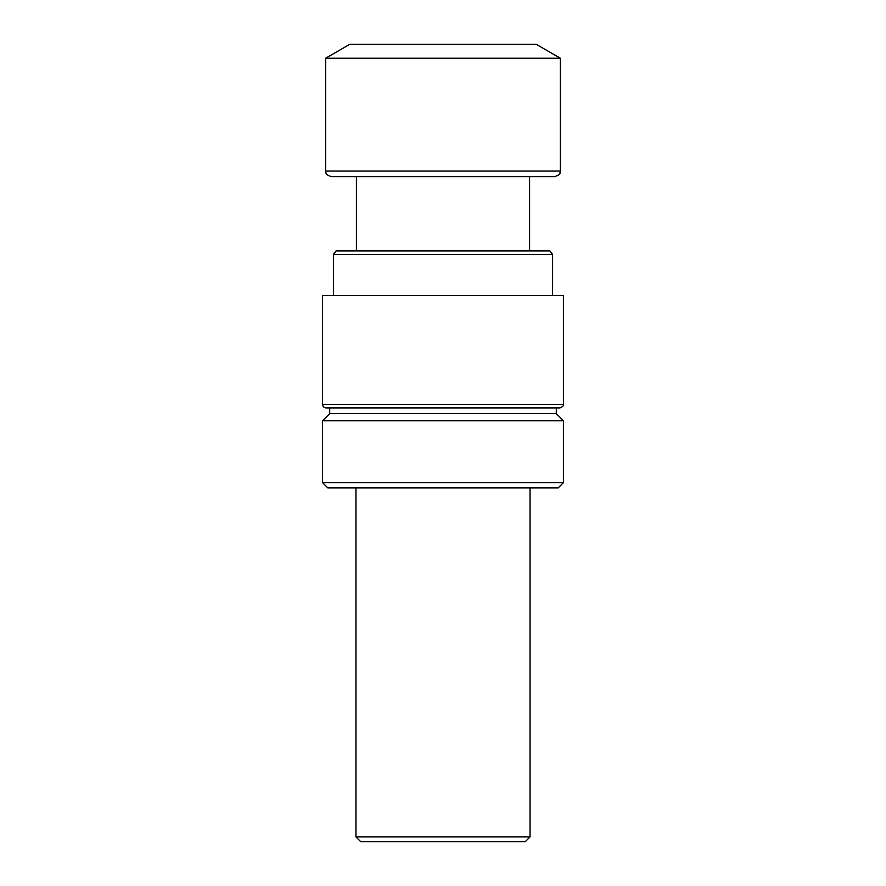 <?xml version="1.0" encoding="UTF-8"?>
<svg xmlns="http://www.w3.org/2000/svg" width="886" height="886" viewBox="0 0 886 886"><rect width="100%" height="100%" fill="white"/><g stroke="black" fill="none" stroke-linecap="round" stroke-linejoin="round"><path stroke-width="0.66" stroke-dasharray="4.43 3.32" d="M322.537 295.503L563.463 295.503M356.416 250.882L529.584 250.882L356.416 250.882M356.416 176.624L529.584 176.624L356.416 176.624M525.254 841.7L360.746 841.7M549.929 250.882L336.071 250.882M552.587 254.426L333.413 254.426M333.413 295.503L552.587 295.503L333.413 295.503M559.985 407.914L326.015 407.914M556.297 407.914L329.703 407.914M556.297 413.629L329.703 413.629M563.463 420.795L322.537 420.795M563.463 482.615L322.537 482.615M558.158 487.92L327.842 487.92M355.962 487.92L530.038 487.92L355.962 487.92M530.038 836.916L355.962 836.916M529.584 176.624L331.22 176.624M560.351 58.232L325.649 58.232M536.218 44.3L349.782 44.3M563.463 404.437L322.537 404.437M560.351 171.053L325.649 171.053"/><path stroke-width="1.33" d="M322.537 404.437L322.537 295.503L563.463 295.503L563.463 404.437C564.138 405.334 562.975 406.497 559.985 407.914L326.015 407.914C323.899 407.704 322.748 406.541 322.537 404.437L563.463 404.437M356.416 250.882L356.416 176.624M530.038 836.916L355.962 836.916L360.746 841.7L525.254 841.7L530.038 836.916L530.038 487.92M336.071 250.882L549.929 250.882L552.587 254.426L333.413 254.426L336.071 250.882M333.413 295.503L333.413 254.426M329.703 413.629L329.703 407.914L556.297 407.914L556.297 413.629L563.463 420.795L322.537 420.795L329.703 413.629L556.297 413.629M563.463 482.615L558.158 487.92L327.842 487.92L322.537 482.615L563.463 482.615L563.463 420.795M322.537 482.615L322.537 420.795M355.962 836.916L355.962 487.92M554.78 176.624C562.078 173.977 559.332 172.626 560.151 172.515L560.351 171.053L325.649 171.053L325.849 172.515C326.668 172.626 323.922 173.977 331.22 176.624L554.78 176.624L529.584 176.624L529.584 250.882M325.649 171.053L325.649 58.232L560.351 58.232L560.351 171.053M325.649 58.232L349.782 44.3L536.218 44.3L560.351 58.232M552.587 295.503L552.587 254.426"/></g></svg>
